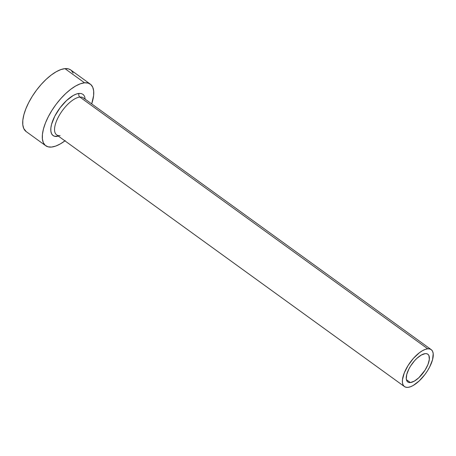 <?xml version="1.0" encoding="UTF-8"?>
<svg xmlns="http://www.w3.org/2000/svg" width="456" height="456" viewBox="0 0 456 456"><rect width="100%" height="100%" fill="white"/><g stroke="black" fill="none" stroke-linecap="round" stroke-linejoin="round"><path stroke-width="0.68" d="M425.248 353.634A17.111 7.148 -54.1 0 1 427.848 354.226A17.111 7.148 -54.1 0 1 425.271 369.799A17.111 7.148 -54.1 0 1 410.389 382.544L406.404 379.666L410.389 382.544L408.798 382.43L407.55 381.763L406.701 380.572L406.279 378.896L406.763 374.387L408.929 368.915L410.548 366.082L414.555 360.747L416.79 358.45L421.281 355.047L425.248 353.634L426.839 353.748L428.081 354.415L428.931 355.612L429.335 359.368L427.984 364.458L425.083 370.101L418.847 377.728L414.356 381.13L410.389 382.544A17.111 7.148 -54.1 0 1 407.784 381.951A17.111 7.148 -54.1 0 1 410.366 366.379A17.111 7.148 -54.1 0 1 425.248 353.634M84.2 98.695A22.811 9.53 125.9 0 0 79.891 97.077A2.662 2.269 84.7 0 1 79.087 93.412L81.459 93.588L83.311 94.58L84.577 96.358L85.238 99.237M431.194 349.609L83.362 97.875A22.811 9.53 125.9 0 0 79.891 97.077A22.811 9.53 125.9 0 0 60.049 114.08A22.811 9.53 125.9 0 0 56.612 134.833L404.443 386.568A22.811 9.53 -54.1 0 1 407.881 365.809A22.811 9.53 -54.1 0 1 427.722 348.812L79.891 97.077L427.722 348.812A22.811 9.53 -54.1 0 1 431.194 349.609A22.811 9.53 -54.1 0 1 427.757 370.369A22.811 9.53 -54.1 0 1 407.909 387.366A22.811 9.53 -54.1 0 1 404.443 386.568M90.316 84.138L70.731 69.962A38.019 15.886 125.9 0 0 64.951 68.634A38.019 15.886 125.9 0 0 31.874 96.963A38.019 15.886 125.9 0 0 26.146 131.562L45.737 145.738A38.019 15.886 -54.1 0 1 51.465 111.139A38.019 15.886 -54.1 0 1 84.537 82.81L64.951 68.634L84.537 82.81A38.019 15.886 -54.1 0 1 90.316 84.138A38.019 15.886 -54.1 0 1 91.696 103.911L93.617 95.56L93.668 90.921L92.728 87.204L90.835 84.554L88.071 83.072L84.537 82.81L80.37 83.784L75.724 85.962L70.783 89.245L65.738 93.52L60.779 98.616L56.099 104.338L51.881 110.472L48.279 116.776L45.435 123.006L43.462 128.928L42.436 134.315L42.391 138.955L43.326 142.671L45.218 145.321L47.983 146.803L51.517 147.066A38.019 15.886 -54.1 0 1 45.737 145.738M64.946 140.87A38.019 15.886 -54.1 0 1 51.517 147.066L55.683 146.091L60.329 143.914L65.271 140.63M58.488 136.196L54.595 136.287L52.742 135.295L51.477 133.517L50.85 131.026L50.878 127.919L51.568 124.311L54.794 116.172L60.038 107.838L66.49 100.588L73.182 95.521L76.294 94.067L79.087 93.412A2.662 2.269 -95.3 0 0 79.891 97.077A22.811 9.53 125.9 0 0 60.791 112.911A22.811 9.53 125.9 0 0 55.769 134.018A22.811 9.53 125.9 0 0 60.078 135.631M70.771 69.99L68.486 68.896L64.951 68.634L60.779 69.608L56.134 71.786L51.197 75.069L46.147 79.344L41.194 84.44L36.514 90.163L32.29 96.296L28.688 102.6L25.849 108.83L23.877 114.752L22.846 120.139L22.8 124.779L23.74 128.495L26.191 131.596M73.137 73.028L71.25 70.378M407.909 387.366L410.411 386.779L413.199 385.474L419.189 380.942L424.975 374.45L427.506 370.768L429.666 366.989L432.556 359.693L433.2 353.679L432.636 351.451L431.501 349.86L429.843 348.971L427.722 348.812L425.22 349.399L422.433 350.704L419.469 352.676L413.467 358.296L408.131 365.41L404.261 372.934L402.46 379.717L402.431 382.498L402.996 384.727L404.13 386.317L405.789 387.212L407.909 387.366M56.966 136.464A25.473 10.648 -54.1 0 1 54.794 116.172A25.473 10.648 -54.1 0 1 79.087 93.412"/></g></svg>
